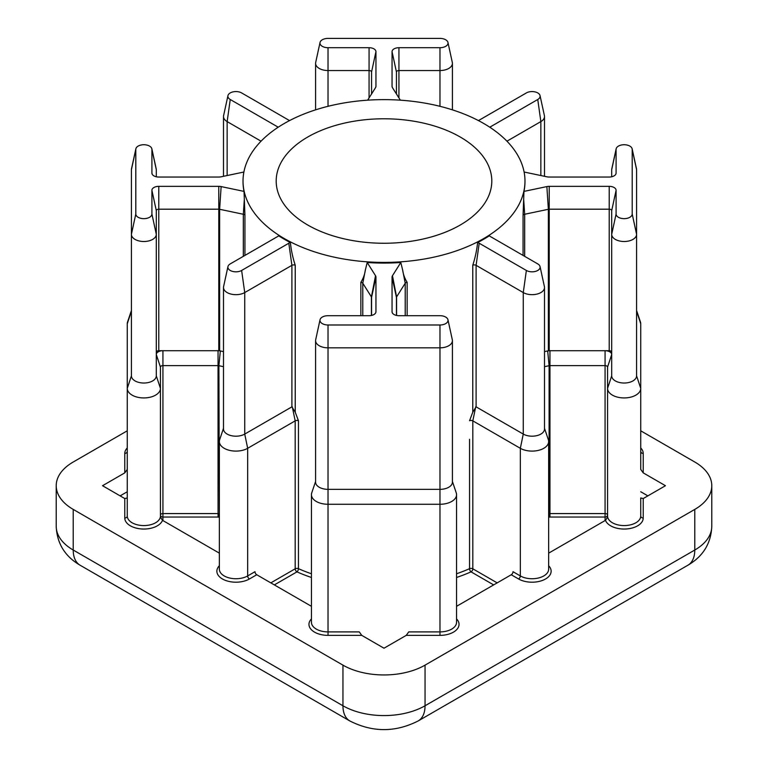 <?xml version="1.0" encoding="UTF-8"?>
<svg xmlns="http://www.w3.org/2000/svg" width="768" height="768" viewBox="0 0 768 768"><rect width="100%" height="100%" fill="white"/><g stroke="black" fill="none" stroke-linecap="round" stroke-linejoin="round"><path stroke-width="1.15" d="M460.234 137.011A107.808 62.237 0 0 0 342.749 123.514A107.808 62.237 0 0 0 276.192 181.018A107.808 62.237 0 0 0 307.766 225.034A107.808 62.237 0 0 0 425.251 238.522A107.808 62.237 0 0 0 491.808 181.018A107.808 62.237 0 0 0 460.234 137.011M371.558 315.427L371.558 297.398A2.486 1.44 0 0 0 371.414 296.909L362.784 283.219A2.486 1.44 0 0 0 362.208 282.701A2.486 1.44 0 0 0 360.854 282.298C363.197 278.65 364.694 274.589 365.338 270.086L367.2 262.502L375.533 275.731A6.874 3.965 180 0 1 375.946 277.085L375.946 311.722A6.874 3.965 180 0 1 375.898 312.221A6.874 3.965 180 0 1 369.072 315.696L328.022 315.696A8.054 4.646 0 0 0 320.035 319.766A8.054 4.646 0 0 0 328.022 324.989L439.978 324.989A8.054 4.646 0 0 0 447.965 319.766A8.054 4.646 0 0 0 445.67 317.059A8.054 4.646 0 0 0 439.978 315.696L398.928 315.696A6.874 3.965 180 0 1 394.07 314.534A6.874 3.965 180 0 1 392.102 312.221A6.874 3.965 180 0 1 392.054 311.722L392.054 277.085A6.874 3.965 180 0 1 392.467 275.731L400.8 262.502L402.662 270.086C403.306 274.589 404.803 278.65 407.146 282.298A2.486 1.44 0 0 0 405.216 283.219L396.586 296.909A2.486 1.44 0 0 0 396.442 297.398L396.442 315.427M243.888 172.022L221.136 176.803A6.874 3.965 180 0 1 218.784 177.043L158.784 177.043A6.874 3.965 180 0 1 153.917 175.882A6.874 3.965 180 0 1 151.958 173.568A6.874 3.965 180 0 1 151.91 173.078L151.91 149.376A8.054 4.646 0 0 0 151.843 148.8A8.054 4.646 0 0 0 149.549 146.093A8.054 4.646 0 0 0 141.245 144.979A8.054 4.646 0 0 0 135.869 148.8A8.054 4.646 0 0 0 135.802 149.376L135.802 214.013A8.054 4.646 0 0 0 143.856 218.659A8.054 4.646 0 0 0 151.91 214.013L151.91 190.31A6.874 3.965 180 0 1 158.784 186.346L218.784 186.346A6.874 3.965 180 0 1 221.136 186.586L244.032 191.395L244.934 215.376A2.486 1.44 0 0 0 244.243 214.589A2.486 1.44 0 0 0 243.331 214.262L219.629 209.28A2.486 1.44 0 0 0 218.784 209.194L158.784 209.194A2.486 1.44 0 0 0 156.298 210.624L156.298 375.84A12.442 7.181 0 0 1 143.856 383.021A12.442 7.181 0 0 1 131.414 375.84L131.414 169.69A12.442 7.181 180 0 1 131.51 168.797L135.869 148.8M489.83 127.248A6.874 3.965 180 0 1 490.589 126.73L537.754 99.504A8.054 4.646 0 0 0 540.048 95.635A8.054 4.646 0 0 0 537.754 92.928A8.054 4.646 0 0 0 526.368 92.928L479.203 120.163A6.874 3.965 180 0 1 478.387 120.557M400.358 100.176L392.467 87.667A6.874 3.965 180 0 1 392.102 86.803A6.874 3.965 180 0 1 392.054 86.304L392.054 51.667A6.874 3.965 180 0 1 398.928 47.702L439.978 47.702A8.054 4.646 0 0 0 447.965 42.47A8.054 4.646 0 0 0 445.67 39.763A8.054 4.646 0 0 0 439.978 38.4L328.022 38.4A8.054 4.646 0 0 0 320.035 42.47A8.054 4.646 0 0 0 328.022 47.702L369.072 47.702A6.874 3.965 180 0 1 375.946 51.667L375.946 86.304A6.874 3.965 180 0 1 375.898 86.803A6.874 3.965 180 0 1 375.533 87.667L367.642 100.176M223.498 366.672L218.899 365.712A2.486 1.44 0 0 0 218.045 365.626L162.931 365.626A2.486 1.44 0 0 0 160.435 367.056L160.435 388.368A16.589 9.571 180 0 1 143.856 397.939A16.589 9.571 180 0 1 127.267 388.368L127.267 323.731A16.589 9.571 180 0 1 127.574 321.898L131.414 310.512M127.267 516A16.589 9.571 0 0 0 142.944 525.562A16.589 9.571 0 0 0 160.339 517.046L162.509 520.33A19.075 11.011 180 0 1 141.85 528.979A19.075 11.011 180 0 1 124.781 518.026A2.486 2.035 180 0 0 127.267 516L127.267 388.368L127.267 469.402L124.781 472.867L102.538 485.712L124.781 498.557L127.267 497.962M632.131 148.8L636.49 168.797A12.442 7.181 180 0 1 636.586 169.69L636.586 234.326A12.442 7.181 180 0 1 624.144 241.507A12.442 7.181 180 0 1 611.702 234.326L611.702 210.624A2.486 1.44 0 0 0 609.216 209.194L549.216 209.194A2.486 1.44 0 0 0 548.371 209.28L524.669 214.262A2.486 1.44 0 0 0 523.066 215.376L523.968 191.395L546.864 186.586A6.874 3.965 180 0 1 549.216 186.346L609.216 186.346A6.874 3.965 180 0 1 616.09 190.31L616.09 214.013A8.054 4.646 0 0 0 624.144 218.659A8.054 4.646 0 0 0 632.198 214.013L632.198 149.376A8.054 4.646 0 0 0 632.131 148.8A8.054 4.646 0 0 0 629.837 146.093A8.054 4.646 0 0 0 621.533 144.979A8.054 4.646 0 0 0 616.157 148.8A8.054 4.646 0 0 0 616.09 149.376L616.09 173.078A6.874 3.965 180 0 1 616.042 173.568A6.874 3.965 180 0 1 609.216 177.043L549.216 177.043A6.874 3.965 180 0 1 546.864 176.803L524.112 172.022M611.702 176.774L611.702 169.69A12.442 7.181 180 0 1 611.808 168.797L616.157 148.8M284.314 238.57A140.976 81.389 0 0 0 437.952 256.214A140.976 81.389 0 0 0 524.976 181.018A140.976 81.389 0 0 0 483.686 123.466A140.976 81.389 0 0 0 330.048 105.821A140.976 81.389 0 0 0 243.024 181.018A140.976 81.389 0 0 0 284.314 238.57M227.952 266.602A8.054 4.646 0 0 1 230.246 263.894L277.411 236.659A6.874 3.965 180 0 0 278.592 235.747A140.976 81.389 0 0 0 284.314 239.251A140.976 81.389 0 0 0 290.381 242.554C291.168 250.128 292.781 257.683 295.229 265.238A2.486 1.44 0 0 0 291.907 265.334L244.733 292.57A12.442 7.181 180 0 1 231.178 294.125A12.442 7.181 180 0 1 223.498 287.491A12.442 7.181 180 0 1 223.594 286.598L227.952 266.602A8.054 4.646 0 0 0 232.397 271.354A8.054 4.646 0 0 0 241.632 270.461L288.797 243.235A6.874 3.965 180 0 1 290.381 242.554M295.229 265.238L295.229 412.205L298.454 420.739A2.486 1.44 0 0 0 295.181 420.864L247.67 448.301A16.589 9.571 180 0 1 229.594 450.374A16.589 9.571 180 0 1 219.35 441.533A16.589 9.571 180 0 1 219.658 439.699L223.498 428.314M367.2 262.502A140.976 81.389 0 0 0 400.8 262.502M544.502 428.314L548.342 439.699A16.589 9.571 180 0 1 548.65 441.533A16.589 9.571 180 0 1 538.406 450.374A16.589 9.571 180 0 1 520.33 448.301L472.819 420.864A2.486 1.44 0 0 0 469.546 420.739L472.771 412.205L472.771 265.238C475.219 257.674 476.832 250.118 477.619 242.554A140.976 81.389 0 0 0 489.408 235.747A6.874 3.965 180 0 0 490.589 236.659L537.754 263.894A8.054 4.646 0 0 1 540.048 266.602L544.406 286.598A12.442 7.181 180 0 1 544.502 287.491A12.442 7.181 180 0 1 536.822 294.125A12.442 7.181 180 0 1 523.267 292.57L476.093 265.334A2.486 1.44 0 0 0 472.771 265.238M523.968 191.395A140.976 81.389 0 0 0 524.976 181.699A140.976 81.389 0 0 0 524.976 181.354M221.136 186.586L219.629 209.28L219.629 350.794L223.498 351.6M219.629 350.794A2.486 1.44 0 0 0 218.784 350.707L218.784 186.346M158.784 186.346L158.784 350.707L218.784 350.707M219.35 517.306L218.045 517.037L218.045 350.707A6.634 3.83 180 0 1 220.32 350.938L218.899 365.712L219.35 513.754M243.024 181.354A140.976 81.389 0 0 0 243.024 181.699A140.976 81.389 0 0 0 244.032 191.395M158.784 350.707A2.486 1.44 0 0 0 156.298 352.138M160.435 367.056L156.298 354.538A6.634 3.83 180 0 1 162.931 350.707L162.931 513.571L218.045 513.571A2.486 1.44 180 0 1 218.899 513.658A2.486 0.691 101.9 0 1 218.045 517.037L162.931 517.037L162.931 513.571A2.486 1.44 180 0 0 161.165 513.984A2.486 1.44 180 0 0 160.435 515.002A2.486 2.035 0 0 0 162.931 517.037L162.931 520.579M127.267 430.81L73.219 462.01A58.051 33.514 0 0 0 56.218 485.712A58.051 33.514 0 0 0 73.219 509.405L342.95 665.136A58.051 33.514 0 0 0 425.05 665.136L694.781 509.405A58.051 33.514 0 0 0 711.782 485.712A58.051 33.514 0 0 0 694.781 462.01L640.733 430.81M548.65 553.152L605.491 520.33L607.661 517.046A16.589 9.571 0 0 0 625.056 525.562A16.589 9.571 0 0 0 640.733 516L640.733 497.962L643.219 498.557L665.462 485.712L643.219 472.867L640.733 469.402L640.733 388.368L640.733 469.402M456.557 606.317L511.248 574.752A2.486 1.44 120 0 0 513.005 571.699L520.33 575.933A16.589 9.571 0 0 0 538.406 578.006A16.589 9.571 0 0 0 548.65 569.165L548.65 441.533M452.41 481.478L456.259 492.864A16.589 9.571 180 0 1 456.557 494.698A16.589 9.571 180 0 1 439.978 504.269L328.022 504.269A16.589 9.571 180 0 1 311.443 494.698L311.443 622.33A16.589 9.571 0 0 0 328.022 631.901L359.27 631.901L361.757 635.366L384 648.211L406.243 635.366L408.73 631.901L439.978 631.901L439.978 635.366L406.243 635.366M219.35 441.533L219.35 569.165A16.589 9.571 0 0 0 229.594 578.006A16.589 9.571 0 0 0 247.67 575.933L254.995 571.699A2.486 1.44 -120 0 0 256.752 574.752L311.443 606.317M162.509 520.33L219.35 553.152M127.267 491.75L120.134 495.869M549.216 186.346L549.216 350.707L609.216 350.707L609.216 186.346M549.216 350.707A2.486 1.44 0 0 0 548.371 350.794L547.68 350.938A6.634 3.83 180 0 1 549.955 350.707L549.955 365.626A2.486 1.44 0 0 0 549.101 365.712L544.502 366.672M611.702 352.138A2.486 1.44 0 0 0 609.216 350.707M548.65 513.754L549.101 513.658A2.486 1.44 180 0 1 549.955 513.571L605.069 513.571L605.069 350.707A6.634 3.83 180 0 1 611.702 354.538L607.565 367.056A2.486 1.44 0 0 0 605.069 365.626L549.955 365.626L549.955 517.037L548.65 517.306M647.866 495.869L640.733 491.75M636.586 310.512L640.426 321.898A16.589 9.571 180 0 1 640.733 323.731L640.733 388.368A16.589 9.571 180 0 1 624.144 397.939A16.589 9.571 180 0 1 607.565 388.368L607.565 517.699M616.09 214.013L611.702 234.326L611.702 375.84L607.565 388.368L607.565 367.056M605.069 520.579L605.069 517.037A2.486 2.035 0 0 0 607.565 515.002A2.486 1.44 180 0 0 605.069 513.571L605.069 517.037L549.955 517.037A2.486 0.691 -101.9 0 1 549.101 513.658L549.101 365.712L547.68 350.938L544.502 351.6M636.586 234.326L636.586 375.84L636.586 234.326L632.198 214.013M611.702 375.84A12.442 7.181 0 0 0 624.144 383.021A12.442 7.181 0 0 0 636.586 375.84L640.733 388.368M477.619 242.554A6.874 3.965 180 0 1 479.203 243.235L526.368 270.461A8.054 4.646 0 0 0 535.603 271.354A8.054 4.646 0 0 0 540.048 266.602M526.368 270.461L523.267 292.57L523.267 434.083L476.093 406.848L472.771 412.205M548.65 565.757A19.075 11.011 180 0 1 543.619 579.955A19.075 11.011 180 0 1 518.573 578.976A2.486 1.44 120 0 0 520.33 575.933L520.33 448.301L523.267 434.083A12.442 7.181 0 0 0 536.822 435.638A12.442 7.181 0 0 0 544.502 429.005L544.502 287.491M156.298 375.84L160.435 388.368L160.435 517.699M311.443 494.698A16.589 9.571 180 0 1 311.741 492.864L315.59 481.478M371.558 93.965L371.558 71.981A2.486 1.44 0 0 0 369.072 70.541L328.022 70.541A12.442 7.181 180 0 1 315.59 63.36A12.442 7.181 180 0 1 315.686 62.467L320.035 42.47M447.965 42.47L452.314 62.467A12.442 7.181 180 0 1 452.41 63.36A12.442 7.181 180 0 1 439.978 70.541L398.928 70.541A2.486 1.44 0 0 0 396.442 71.981L396.442 93.965M540.048 95.635L544.406 115.632A12.442 7.181 180 0 1 544.502 116.525A12.442 7.181 180 0 1 540.854 121.603L506.938 141.187M151.843 148.8L156.192 168.797A12.442 7.181 180 0 1 156.298 169.69L156.298 176.774M151.91 214.013L156.298 234.326A12.442 7.181 180 0 1 143.856 241.507A12.442 7.181 180 0 1 131.414 234.326L135.802 214.013M289.613 120.557A6.874 3.965 180 0 1 288.797 120.163L241.632 92.928A8.054 4.646 0 0 0 233.328 91.814A8.054 4.646 0 0 0 227.952 95.635A8.054 4.646 0 0 0 230.246 99.504L277.411 126.73A6.874 3.965 180 0 1 278.17 127.248M261.062 141.187L227.146 121.603A12.442 7.181 180 0 1 223.498 116.525A12.442 7.181 180 0 1 223.594 115.632L227.952 95.635M447.965 319.766L452.314 339.763A12.442 7.181 180 0 1 452.41 340.656A12.442 7.181 180 0 1 439.978 347.837L328.022 347.837A12.442 7.181 180 0 1 315.59 340.656A12.442 7.181 180 0 1 315.686 339.763L320.035 319.766M315.59 340.656L315.59 482.17A12.442 7.181 0 0 0 328.022 489.35L439.978 489.35A12.442 7.181 0 0 0 452.41 482.17L452.41 340.656M223.498 287.491L223.498 429.005A12.442 7.181 0 0 0 231.178 435.638A12.442 7.181 0 0 0 244.733 434.083L291.907 406.848L291.907 265.334L288.797 243.235M295.229 412.205L291.907 406.848M493.651 584.909L471.053 571.862A2.486 1.229 66.2 0 1 469.546 568.685L469.546 439.296M640.733 447.955A19.075 11.011 180 0 1 643.219 453.398A2.486 2.035 0 0 1 640.733 451.363M439.978 324.989L439.978 631.901A16.589 9.571 0 0 0 456.557 622.33L456.557 494.698M456.557 618.922A19.075 11.011 180 0 1 439.978 635.366M131.414 169.69L135.802 149.376M365.338 270.086L362.784 283.219L362.784 315.696M244.934 215.376L244.934 255.408M127.267 323.731L131.414 311.203M611.702 169.69L616.09 149.376M298.454 420.739L298.454 568.685A140.976 81.389 0 0 0 311.443 573.773M360.854 315.696L360.854 282.298M407.146 282.298L407.146 315.696M456.557 573.773A140.976 81.389 0 0 0 469.546 568.685A2.486 1.44 180 0 1 472.819 568.81L497.174 582.874M523.066 255.408L523.066 215.376M643.219 453.398L643.219 472.867M643.219 498.557L643.219 518.026A19.075 11.011 180 0 1 626.15 528.979A19.075 11.011 180 0 1 605.491 520.33M518.573 578.976L511.248 574.752M361.757 635.366L328.022 635.366A19.075 11.011 180 0 1 311.443 618.922M256.752 574.752L249.427 578.976A19.075 11.011 180 0 1 224.381 579.955A19.075 11.011 180 0 1 219.35 565.757M124.781 518.026L124.781 498.557M124.781 472.867L124.781 453.398A19.075 11.011 180 0 1 127.267 447.955M311.443 577.478A143.462 82.829 180 0 1 296.947 571.862L274.349 584.909M475.709 406.819L472.819 420.864L472.819 568.81A2.486 1.44 120 0 1 471.053 571.862A143.462 82.829 180 0 1 456.557 577.478M73.219 509.405L73.219 550.032L342.95 705.763L342.95 665.136M425.05 665.136L425.05 705.763L694.781 550.032L694.781 509.405M56.218 526.339A58.051 33.514 0 0 0 73.219 550.032A33.168 19.152 -60 0 0 80.093 565.219C68.304 558.317 57.11 546.883 56.218 526.339L56.218 485.712M80.093 565.219L349.824 720.95A33.168 19.152 120 0 1 342.95 705.763A58.051 33.514 0 0 0 425.05 705.763A33.168 19.152 60 0 1 418.176 720.95L687.907 565.219A33.168 19.152 60 0 0 694.781 550.032A58.051 33.514 0 0 0 711.782 526.339L711.782 485.712M548.371 350.794L548.371 209.28L546.864 186.586M523.738 200.179L524.669 214.262L524.669 256.33M479.203 243.235L476.093 265.334L476.093 406.848M640.733 323.731L636.586 311.203M615.878 174.048L616.09 173.078M636.586 169.69L632.198 149.376M611.702 210.624L616.09 190.31M328.022 324.989L328.022 635.366M241.632 270.461L244.733 292.57L244.733 434.083L247.67 448.301L247.67 575.933A2.486 1.44 60 0 0 249.427 578.976M270.826 582.874L295.181 568.81L295.181 420.864L292.291 406.819M439.978 47.702L439.978 106.32M398.928 47.702L398.928 97.91M328.022 47.702L328.022 106.32M369.072 97.91L369.072 47.702M537.754 99.504L540.854 121.603L540.854 175.546M243.331 256.33L243.331 214.262L244.262 200.179M230.246 99.504L227.146 121.603L227.146 175.546M405.216 315.696L405.216 283.219L402.662 270.086M392.467 275.731L396.586 296.909L396.586 315.456M371.414 315.456L371.414 296.909L375.533 275.731M295.181 568.81A2.486 1.44 180 0 1 298.454 568.685A2.486 1.229 -66.2 0 1 296.947 571.862A2.486 1.44 -120 0 1 295.181 568.81M127.267 388.368L131.414 375.84M375.734 87.283L375.946 86.304M371.558 71.981L375.946 51.667M396.442 71.981L392.054 51.667M392.266 87.283L392.054 86.304M490.742 127.853L490.589 126.73M156.298 210.624L151.91 190.31M156.298 169.69L151.91 149.376M152.122 174.048L151.91 173.078M277.258 127.853L277.411 126.73M396.442 297.398L392.054 277.085M392.266 312.701L392.054 311.722M375.734 312.701L375.946 311.722M371.558 297.398L375.946 277.085M127.267 451.363A2.486 2.035 0 0 1 124.781 453.398M640.733 516A2.486 2.035 180 0 0 643.219 518.026M524.976 181.018L524.976 181.699M243.024 181.018L243.024 181.699M349.824 720.95C372.605 732.49 395.395 732.49 418.176 720.95M687.907 565.219C699.696 558.317 710.89 546.883 711.782 526.339M452.41 63.36L452.41 109.853M315.59 63.36L315.59 109.853M544.502 116.525L544.502 176.314M223.498 116.525L223.498 176.314"/></g></svg>

